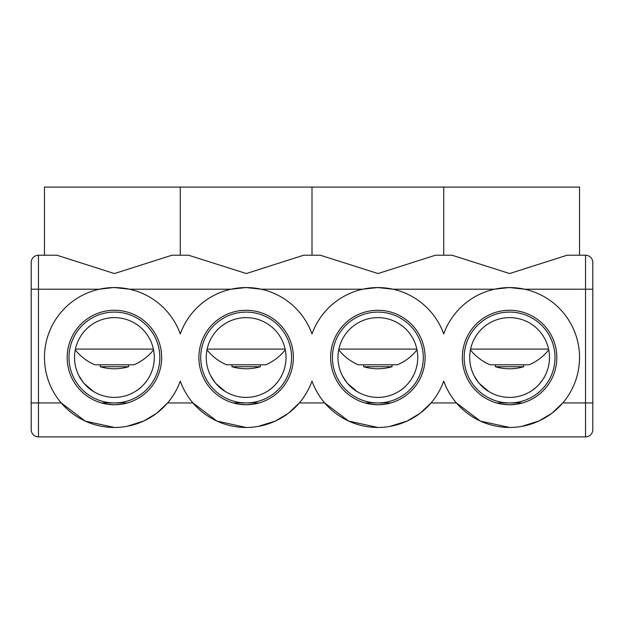 <?xml version="1.0" encoding="UTF-8"?>
<svg xmlns="http://www.w3.org/2000/svg" width="624" height="624" viewBox="0 0 624 624"><rect width="100%" height="100%" fill="white"/><g stroke="black" fill="none" stroke-linecap="round" stroke-linejoin="round"><path stroke-width="0.94" d="M114.41 366.725L100.246 366.725A49.967 49.967 0 0 0 128.583 366.725L114.41 366.725M75.27 349.869A49.967 49.967 0 0 0 94.832 364.783L133.996 364.783A49.967 49.967 0 0 0 153.551 349.869M75.434 349.089L153.395 349.089M246.137 366.725L231.964 366.725A49.967 49.967 0 0 0 260.309 366.725L246.137 366.725M206.996 349.869A49.967 49.967 0 0 0 226.559 364.783L265.723 364.783A49.967 49.967 0 0 0 285.277 349.869M207.152 349.089L285.121 349.089M377.863 366.725L363.691 366.725A49.967 49.967 0 0 0 392.036 366.725L377.863 366.725M338.723 349.869A49.967 49.967 0 0 0 358.277 364.783L397.441 364.783A49.967 49.967 0 0 0 417.004 349.869M338.879 349.089L416.848 349.089M509.59 366.725L495.417 366.725A49.967 49.967 0 0 0 523.754 366.725L509.59 366.725M470.449 349.869A49.967 49.967 0 0 0 490.004 364.783L529.168 364.783A49.967 49.967 0 0 0 548.73 349.869M470.605 349.089L548.566 349.089M488.701 391.49C479.934 386.576 474.318 376.49 474.1 375.718C474.256 376.381 479.918 386.576 488.701 391.49L479.357 383.526M478.405 382.372L474.1 375.718M543.894 377.848L545.072 375.718M530.47 391.49C539.237 386.576 544.853 376.49 545.072 375.718C544.916 376.381 539.261 386.576 530.47 391.49M356.983 391.49C348.215 386.576 342.592 376.49 342.381 375.718C342.529 376.381 348.192 386.576 356.983 391.49L347.63 383.526M346.679 382.372L342.381 375.718M412.168 377.848L413.345 375.718M398.744 391.49C407.511 386.576 413.135 376.49 413.345 375.718C413.189 376.381 407.534 386.576 398.744 391.49M225.256 391.49C216.489 386.576 210.865 376.49 210.655 375.718C210.811 376.381 216.466 386.576 225.256 391.49L215.912 383.526M214.952 382.372L210.655 375.718M280.449 377.848L281.619 375.718M267.017 391.49C275.785 386.576 281.408 376.49 281.619 375.718C281.471 376.381 275.808 386.576 267.017 391.49M555.009 357.513A45.419 45.419 0 0 0 509.59 312.094A45.419 45.419 0 0 0 464.162 357.513A45.419 45.419 0 0 0 509.59 402.932A45.419 45.419 0 0 0 555.009 357.513M549.471 357.513A39.881 39.881 0 0 0 509.59 317.632A39.881 39.881 0 0 0 469.708 357.513A39.881 39.881 0 0 0 509.59 397.394A39.881 39.881 0 0 0 549.471 357.513M423.283 357.513A45.419 45.419 0 0 0 377.863 312.094A45.419 45.419 0 0 0 332.444 357.513A45.419 45.419 0 0 0 377.863 402.932A45.419 45.419 0 0 0 423.283 357.513M417.745 357.513A39.881 39.881 0 0 0 377.863 317.632A39.881 39.881 0 0 0 337.982 357.513A39.881 39.881 0 0 0 377.863 397.394A39.881 39.881 0 0 0 417.745 357.513M291.556 357.513A45.419 45.419 0 0 0 246.137 312.094A45.419 45.419 0 0 0 200.717 357.513A45.419 45.419 0 0 0 246.137 402.932A45.419 45.419 0 0 0 291.556 357.513M286.018 357.513A39.881 39.881 0 0 0 246.137 317.632A39.881 39.881 0 0 0 206.255 357.513A39.881 39.881 0 0 0 246.137 397.394A39.881 39.881 0 0 0 286.018 357.513M93.53 391.49C84.763 386.576 79.147 376.49 78.928 375.718C79.084 376.381 84.739 386.576 93.53 391.49L84.185 383.526M83.226 382.372L78.928 375.718M148.723 377.848L149.9 375.718M135.299 391.49C144.066 386.576 149.682 376.49 149.9 375.718C149.744 376.381 144.082 386.576 135.299 391.49M159.838 357.513A45.419 45.419 0 0 0 114.41 312.094A45.419 45.419 0 0 0 68.991 357.513A45.419 45.419 0 0 0 114.41 402.932A45.419 45.419 0 0 0 159.838 357.513M154.292 357.513A39.881 39.881 0 0 0 114.41 317.632A39.881 39.881 0 0 0 74.529 357.513A39.881 39.881 0 0 0 114.41 397.394A39.881 39.881 0 0 0 154.292 357.513M114.434 287.563L129.449 289.201L231.098 289.201L245.762 287.563M246.098 287.563L261.175 289.201L362.825 289.201L377.481 287.563M312 333.949A69.95 69.95 0 0 0 180.274 333.949A69.95 69.95 0 0 0 44.46 357.513A69.95 69.95 0 0 0 180.274 381.077A69.95 69.95 0 0 0 312 381.077A69.95 69.95 0 0 0 443.726 381.077A69.95 69.95 0 0 0 551.257 413.696A69.95 69.95 0 0 0 551.257 301.33A69.95 69.95 0 0 0 443.726 333.949A69.95 69.95 0 0 0 312 333.949M348.559 421.028L324.667 402.932L299.333 402.932L288.678 413.041M288.218 413.392L275.41 421.044L258.094 426.434M246.082 427.463L216.988 421.099M216.832 421.028L192.941 402.932L167.606 402.932L156.959 413.041M556.826 357.513A47.237 47.237 0 0 0 509.59 310.276A47.237 47.237 0 0 0 462.345 357.513A47.237 47.237 0 0 0 509.59 404.75A47.237 47.237 0 0 0 556.826 357.513M592.8 402.932L585.53 402.932L585.53 255.224A7.27 7.27 0 0 1 592.8 262.493A7.27 7.27 0 0 0 585.53 255.224A7.27 7.27 0 0 1 592.8 262.493L592.8 429.64A7.27 7.27 0 0 1 585.53 436.909L585.53 402.932L562.786 402.932L552.123 413.041M551.663 413.392L538.855 421.044L521.547 426.434M509.535 427.463L480.441 421.099M480.285 421.028L456.394 402.932L431.059 402.932L420.404 413.041M377.816 287.563L392.902 289.201L494.551 289.201L509.207 287.563M509.543 287.563L524.62 289.201L592.8 289.201M425.1 357.513A47.237 47.237 0 0 0 377.863 310.276A47.237 47.237 0 0 0 330.626 357.513A47.237 47.237 0 0 0 377.863 404.75A47.237 47.237 0 0 0 425.1 357.513M419.944 413.392L407.129 421.044L389.821 426.434M377.809 427.463L348.715 421.099M293.374 357.513A47.237 47.237 0 0 0 246.137 310.276A47.237 47.237 0 0 0 198.9 357.513A47.237 47.237 0 0 0 246.137 404.75A47.237 47.237 0 0 0 293.374 357.513M67.174 357.513A47.237 47.237 0 0 0 114.41 404.75A47.237 47.237 0 0 0 161.655 357.513A47.237 47.237 0 0 0 114.41 310.276A47.237 47.237 0 0 0 67.174 357.513M579.54 255.224L567.115 255.224L585.53 255.224L579.54 255.224L579.54 187.091L312 187.091L312 255.224L303.67 255.224L246.324 273.554L188.604 255.224L171.943 255.224L114.41 273.554L56.885 255.224L38.47 255.224L38.47 289.201L99.38 289.201L113.326 287.57M31.2 402.932L38.47 402.932L38.47 436.909A7.27 7.27 0 0 1 31.2 429.64A7.27 7.27 0 0 0 38.47 436.909L585.53 436.909A7.27 7.27 0 0 0 592.8 429.64A7.27 7.27 0 0 1 585.53 436.909L38.47 436.909A7.27 7.27 0 0 1 31.2 429.64L31.2 262.493A7.27 7.27 0 0 1 38.47 255.224A7.27 7.27 0 0 0 31.2 262.493A7.27 7.27 0 0 1 38.47 255.224L56.885 255.224M312 187.091L180.274 187.091L180.274 255.224L171.943 255.224M188.604 255.224L180.274 255.224M443.726 187.091L443.726 255.224M567.115 255.224L509.59 273.554L452.057 255.224L435.396 255.224L378.05 273.554L320.33 255.224L312 255.224M180.274 187.091L44.46 187.091L44.46 255.224M156.499 413.392L143.707 421.036L127.062 426.309M114.379 427.463L85.316 421.122M85.153 421.052L61.214 402.932L38.47 402.932L38.47 289.201L31.2 289.201M320.33 255.224L303.67 255.224M102.921 403.33L101.439 402.932L127.39 402.932L125.908 403.33M124.192 403.728L123.334 403.9M120.97 404.297L114.496 404.75M114.457 404.75L107.882 404.297M105.495 403.9L104.645 403.728M498.092 403.33L496.61 402.932L522.561 402.932L521.079 403.33M519.363 403.728L518.505 403.9M516.149 404.297L509.668 404.75M509.629 404.75L503.053 404.297M500.666 403.9L499.816 403.728M366.374 403.33L364.884 402.932L390.835 402.932L389.353 403.33M387.644 403.728L386.779 403.9M384.423 404.297L377.941 404.75M377.902 404.75L371.327 404.297M368.94 403.9L368.09 403.728M234.647 403.33L233.165 402.932L259.116 402.932L257.634 403.33M255.918 403.728L255.06 403.9M252.697 404.297L246.215 404.75M246.184 404.75L239.608 404.297M237.221 403.9L236.363 403.728M100.246 366.725L100.246 364.783M128.583 366.725L128.583 364.783M231.964 366.725L231.964 364.783M260.309 366.725L260.309 364.783M363.691 366.725L363.691 364.783M392.036 366.725L392.036 364.783M495.417 366.725L495.417 364.783M523.754 366.725L523.754 364.783"/></g></svg>
